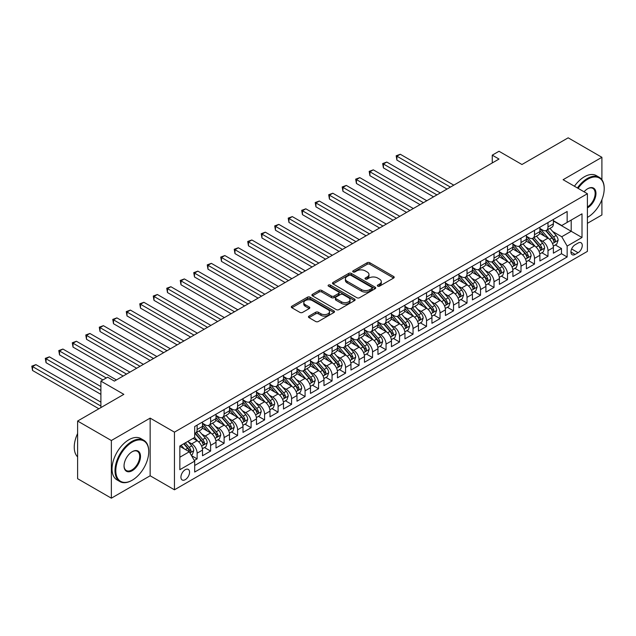 <?xml version="1.0" encoding="UTF-8"?>
<svg xmlns="http://www.w3.org/2000/svg" width="636" height="636" viewBox="0 0 636 636"><rect width="100%" height="100%" fill="white"/><g stroke="black" fill="none" stroke-linecap="round" stroke-linejoin="round"><path stroke-width="0.95" d="M377.72 286.152A1.312 0.755 0 0 0 379.573 286.152L393.652 278.027A1.876 1.081 0 0 0 394.201 277.264A1.876 1.081 0 0 0 393.652 276.501L369.802 262.732A1.876 1.081 0 0 0 367.155 262.732L353.083 270.856A1.312 0.755 0 0 0 352.702 271.397A1.312 0.755 0 0 0 353.083 271.93A1.312 0.755 0 0 0 354.936 271.93L356.756 270.88A5.994 3.458 0 0 1 365.239 270.88L367.226 272.025A5.994 3.458 0 0 1 368.975 274.474A5.994 3.458 0 0 1 367.226 276.922L365.398 277.972A1.312 0.755 0 0 0 365.016 278.504A1.312 0.755 0 0 0 365.398 279.045A1.312 0.755 0 0 0 367.258 279.045L369.079 277.988A5.994 3.458 0 0 1 377.553 277.988L379.541 279.14A5.994 3.458 0 0 1 381.298 281.589A5.994 3.458 0 0 1 379.541 284.03L377.72 285.087A1.312 0.755 0 0 0 377.339 285.62A1.312 0.755 0 0 0 377.72 286.152L377.72 285.087M185.243 479.671A6.106 3.53 120 0 0 189.234 474.289A6.106 3.53 120 0 0 188.296 469.4A6.106 3.53 120 0 0 185.243 469.702A6.106 3.53 120 0 0 181.252 475.084A6.106 3.53 120 0 0 182.19 479.973A6.106 3.53 120 0 0 185.243 479.671M309.001 316.116A1.876 1.081 0 0 0 308.452 316.879A1.876 1.081 0 0 0 309.001 317.642L315.695 321.506A1.876 1.081 0 0 0 318.342 321.506L333.972 312.483A1.876 1.081 0 0 0 334.52 311.72A1.876 1.081 0 0 0 333.972 310.956L310.13 297.187A1.876 1.081 0 0 0 307.482 297.187L291.852 306.21A1.876 1.081 0 0 0 291.304 306.973A1.876 1.081 0 0 0 291.852 307.745L299.93 312.403A1.876 1.081 0 0 0 302.577 312.403L309.271 308.547A1.876 1.081 0 0 0 309.819 307.776A1.876 1.081 0 0 0 309.271 307.013L305.264 304.7A5.008 2.894 0 0 1 303.793 302.656A5.008 2.894 0 0 1 306.886 299.985A5.008 2.894 0 0 1 312.348 300.613L328.049 309.668A5.008 2.894 0 0 1 329.512 311.72A5.008 2.894 0 0 1 326.419 314.391A5.008 2.894 0 0 1 320.957 313.763L318.342 312.252A1.876 1.081 0 0 0 315.695 312.252L309.001 316.116L309.001 317.642L315.695 313.81L315.695 312.252M601.902 179.75L601.902 157.299L568.171 137.821L521.949 164.509L499.006 151.265L492.256 155.16L499.006 159.056L114.393 381.107L107.643 377.212L100.893 381.107L100.893 407.604M111.356 440.517L111.356 498.179L150.152 475.776L150.152 418.122L111.356 440.517L77.616 421.04L123.837 394.352L100.893 381.107M150.152 418.122L174.447 432.146L587.402 193.726L587.402 251.387L174.447 489.8L174.447 432.146M601.902 157.299L563.106 179.702L587.402 193.726M356.891 297.72A1.876 1.081 0 0 0 359.539 297.72L375.168 288.696A1.876 1.081 0 0 0 375.717 287.933A1.876 1.081 0 0 0 375.168 287.17L351.326 273.401A1.876 1.081 0 0 0 348.679 273.401L333.049 282.424A1.876 1.081 0 0 0 332.501 283.195A1.876 1.081 0 0 0 333.049 283.958L356.891 297.72M329.003 286.439A1.312 0.755 0 0 1 330.33 286.621L330.33 285.063L354.57 299.063A1.876 1.081 0 0 1 355.119 299.826A1.876 1.081 0 0 1 354.57 300.59L338.94 309.613A1.876 1.081 0 0 1 336.293 309.613L312.451 295.851L312.451 294.317A1.876 1.081 0 0 0 311.902 295.088A1.876 1.081 0 0 0 312.451 295.851M312.451 294.317L319.137 290.461A1.876 1.081 0 0 1 321.784 290.461L331.459 296.042A1.876 1.081 0 0 0 334.107 296.042L338.543 293.474A1.876 1.081 0 0 0 339.091 292.711A1.876 1.081 0 0 0 338.543 291.948L328.478 286.136A1.312 0.755 0 0 1 328.096 285.604A1.312 0.755 0 0 1 328.899 284.904A1.312 0.755 0 0 1 330.33 285.063M111.356 498.179L77.616 478.701L77.616 421.04M587.402 223.331L601.902 214.96L601.902 199.704M194.314 460.488L197.12 458.866L191.516 455.638M188.328 441.877L191.722 443.833A7.632 4.404 60 0 1 197.12 453.182L202.518 450.065L202.518 455.75L210.611 451.075L204.474 447.529M201.827 434.086L205.213 436.042A7.632 4.404 60 0 1 210.611 445.391L216.009 442.274L216.009 447.959L224.111 443.284L217.965 439.738M215.318 426.295L218.712 428.251A7.632 4.404 60 0 1 224.111 437.6L229.509 434.483L229.509 440.168L237.602 435.493L231.464 431.947M228.817 418.504L232.204 420.46A7.632 4.404 60 0 1 237.602 429.809L243 426.692L243 432.377L251.101 427.702L244.955 424.156M242.308 410.713L245.703 412.669A7.632 4.404 60 0 1 251.101 422.018L256.499 418.901L256.499 424.586L264.592 419.911L258.455 416.365M255.807 402.922L259.194 404.878A7.632 4.404 60 0 1 264.592 414.227L269.99 411.11L269.99 416.795L278.091 412.12L271.946 408.574M269.298 395.123L272.693 397.087A7.632 4.404 60 0 1 278.091 406.436L283.489 403.319L283.489 409.004L291.582 404.329L285.445 400.783M282.797 387.332L286.184 389.288A7.632 4.404 60 0 1 291.582 398.645L296.98 395.528L296.98 401.213L305.081 396.538L298.936 392.992M296.289 379.541L299.683 381.497A7.632 4.404 60 0 1 305.081 390.846L310.479 387.729L310.479 393.422L318.572 388.747L312.435 385.201M309.788 371.75L313.174 373.706A7.632 4.404 60 0 1 318.572 383.055L323.97 379.938L323.97 385.631L332.072 380.956L325.926 377.41M323.279 363.959L326.673 365.915A7.632 4.404 60 0 1 332.072 375.264L337.47 372.147L337.47 377.84L345.563 373.165L339.425 369.619M336.778 356.168L340.165 358.124A7.632 4.404 60 0 1 345.563 367.473L350.961 364.356L350.961 370.049L359.062 365.374L352.916 361.828M350.269 348.377L353.664 350.333A7.632 4.404 60 0 1 359.062 359.682L364.46 356.565L364.46 362.258L372.553 357.583L366.416 354.037M363.768 340.586L367.155 342.542A7.632 4.404 60 0 1 372.553 351.891L377.951 348.774L377.951 354.467L386.052 349.792L379.907 346.246M377.259 332.795L380.654 334.751A7.632 4.404 60 0 1 386.052 344.1L391.45 340.983L391.45 346.676L399.543 342.001L393.406 338.455M390.758 325.004L394.145 326.96A7.632 4.404 60 0 1 399.543 336.309L404.941 333.192L404.941 338.885L413.042 334.21L406.897 330.664M404.257 317.213L407.644 319.169A7.632 4.404 60 0 1 413.042 328.518L418.44 325.401L418.44 331.094L426.533 326.411L420.396 322.873M417.749 309.422L421.135 311.378A7.632 4.404 60 0 1 426.533 320.727L431.931 317.61L431.931 323.295L440.033 318.62L433.887 315.082M431.248 301.631L434.634 303.587A7.632 4.404 60 0 1 440.033 312.936L445.431 309.819L445.431 315.504L453.524 310.829L447.386 307.283M444.739 293.84L448.126 295.796A7.632 4.404 60 0 1 453.524 305.145L458.922 302.028L458.922 307.713L467.023 303.038L460.877 299.492M458.238 286.049L461.625 288.005A7.632 4.404 60 0 1 467.023 297.354L472.421 294.237L472.421 299.922L480.514 295.247L474.377 291.701M471.729 278.258L475.116 280.214A7.632 4.404 60 0 1 480.514 289.563L485.912 286.446L485.912 292.131L494.013 287.456L487.868 283.91M485.228 270.467L488.615 272.423A7.632 4.404 60 0 1 494.013 281.772L499.411 278.655L499.411 284.34L507.504 279.665L501.367 276.119M498.719 262.676L502.106 264.632A7.632 4.404 60 0 1 507.504 273.981L512.902 270.864L512.902 276.549L521.003 271.874L514.858 268.328M512.218 254.885L515.605 256.841A7.632 4.404 60 0 1 521.003 266.19L526.401 263.073L526.401 268.758L534.494 264.083L528.357 260.537M525.71 247.094L529.096 249.05A7.632 4.404 60 0 1 534.494 258.399L539.892 255.282L539.892 260.967L547.994 256.292L547.994 250.608A7.632 4.404 -120 0 0 542.595 241.259L539.209 239.295M541.848 252.746L547.994 256.292M202.518 450.065A7.632 4.404 -120 0 0 197.12 440.716L193.066 438.379M216.009 442.274A7.632 4.404 -120 0 0 210.611 432.925L202.264 428.108M229.509 434.483A7.632 4.404 -120 0 0 224.111 425.134L215.763 420.317M243 426.692A7.632 4.404 -120 0 0 237.602 417.343L229.254 412.526M256.499 418.901A7.632 4.404 -120 0 0 251.101 409.552L242.753 404.735M269.99 411.11A7.632 4.404 -120 0 0 264.592 401.761L256.244 396.936M283.489 403.319A7.632 4.404 -120 0 0 278.091 393.962L269.744 389.145M296.98 395.528A7.632 4.404 -120 0 0 291.582 386.171L283.235 381.354M310.479 387.729A7.632 4.404 -120 0 0 305.081 378.38L296.734 373.563M323.97 379.938A7.632 4.404 -120 0 0 318.572 370.589L310.225 365.772M337.47 372.147A7.632 4.404 -120 0 0 332.072 362.798L323.724 357.981M350.961 364.356A7.632 4.404 -120 0 0 345.563 355.007L337.215 350.19M364.46 356.565A7.632 4.404 -120 0 0 359.062 347.216L350.714 342.399M377.951 348.774A7.632 4.404 -120 0 0 372.553 339.425L364.205 334.608M391.45 340.983A7.632 4.404 -120 0 0 386.052 331.634L377.705 326.817M404.941 333.192A7.632 4.404 -120 0 0 399.543 323.843L391.196 319.026M418.44 325.401A7.632 4.404 -120 0 0 413.042 316.052L404.695 311.235M431.931 317.61A7.632 4.404 -120 0 0 426.533 308.261L418.186 303.444M445.431 309.819A7.632 4.404 -120 0 0 440.033 300.47L431.685 295.653M458.922 302.028A7.632 4.404 -120 0 0 453.524 292.679L445.176 287.862M472.421 294.237A7.632 4.404 -120 0 0 467.023 284.888L458.675 280.071M485.912 286.446A7.632 4.404 -120 0 0 480.514 277.097L472.174 272.28M499.411 278.655A7.632 4.404 -120 0 0 494.013 269.306L485.666 264.489M512.902 270.864A7.632 4.404 -120 0 0 507.504 261.515L499.165 256.698M526.401 263.073A7.632 4.404 -120 0 0 521.003 253.724L512.656 248.907M539.892 255.282A7.632 4.404 -120 0 0 534.494 245.933L526.155 241.108M578.084 243.047L575.119 244.765A5.915 3.418 120 0 0 571.255 249.972A5.915 3.418 120 0 0 572.162 254.718A5.915 3.418 120 0 0 575.119 254.424L578.084 252.707A5.915 3.418 120 0 0 581.948 247.491A5.915 3.418 120 0 0 581.042 242.753A5.915 3.418 120 0 0 578.084 243.047M179.845 457.236L189.29 451.775L194.688 461.132L194.688 472.039L567.153 256.992L567.153 246.084L561.755 236.735L552.7 231.504M194.688 461.132L179.845 469.702L179.845 446.011L194.688 437.441L194.688 426.533L567.153 211.494L567.153 222.401L582.004 213.831L582.004 237.514L567.153 246.084M202.518 423.258L205.213 424.816A7.632 4.404 60 0 0 209.029 425.198L214.427 422.081A7.632 4.404 -120 0 0 216.009 418.583L216.009 414.227M216.009 415.467L218.712 417.025A7.632 4.404 60 0 0 222.528 417.407L227.927 414.29A7.632 4.404 -120 0 0 229.509 410.792L229.509 406.436M229.509 407.676L232.204 409.234A7.632 4.404 60 0 0 236.02 409.616L241.418 406.499A7.632 4.404 -120 0 0 243 403.001L243 398.637M243 399.885L245.703 401.443A7.632 4.404 60 0 0 249.519 401.825L254.917 398.708A7.632 4.404 -120 0 0 256.499 395.21L256.499 390.846M256.499 392.094L259.194 393.652A7.632 4.404 60 0 0 263.01 394.034L268.408 390.917A7.632 4.404 -120 0 0 269.99 387.419L269.99 383.055M269.99 384.303L272.693 385.861A7.632 4.404 60 0 0 276.509 386.243L281.907 383.126A7.632 4.404 -120 0 0 283.489 379.628L283.489 375.264M283.489 376.512L286.184 378.07A7.632 4.404 60 0 0 290 378.452L295.398 375.335A7.632 4.404 -120 0 0 296.98 371.837L296.98 367.473M296.98 368.721L299.683 370.279A7.632 4.404 60 0 0 303.499 370.661L308.897 367.544A7.632 4.404 -120 0 0 310.479 364.046L310.479 359.682M310.479 360.93L313.174 362.488A7.632 4.404 60 0 0 316.99 362.87L322.388 359.753A7.632 4.404 -120 0 0 323.97 356.255L323.97 351.891M323.97 353.139L326.673 354.697A7.632 4.404 60 0 0 330.489 355.079L335.887 351.962A7.632 4.404 -120 0 0 337.47 348.464L337.47 344.1M337.47 345.348L340.165 346.906A7.632 4.404 60 0 0 343.981 347.288L349.379 344.171A7.632 4.404 -120 0 0 350.961 340.673L350.961 336.309M350.961 337.557L353.664 339.115A7.632 4.404 60 0 0 357.48 339.489L362.878 336.372A7.632 4.404 -120 0 0 364.46 332.882L364.46 328.518M364.46 329.766L367.155 331.324A7.632 4.404 60 0 0 370.971 331.698L376.369 328.581A7.632 4.404 -120 0 0 377.951 325.091L377.951 320.727M377.951 321.975L380.654 323.533A7.632 4.404 60 0 0 384.47 323.907L389.868 320.79A7.632 4.404 -120 0 0 391.45 317.3L391.45 312.936M391.45 314.184L394.145 315.742A7.632 4.404 60 0 0 397.961 316.116L403.359 312.999A7.632 4.404 -120 0 0 404.941 309.509L404.941 305.145M404.941 306.393L407.644 307.951A7.632 4.404 60 0 0 411.46 308.325L416.858 305.208A7.632 4.404 -120 0 0 418.44 301.718L418.44 297.354M418.44 298.602L421.135 300.16A7.632 4.404 60 0 0 424.951 300.534L430.349 297.417A7.632 4.404 -120 0 0 431.931 293.927L431.931 289.563M431.931 290.811L434.634 292.369A7.632 4.404 60 0 0 438.45 292.743L443.849 289.626A7.632 4.404 -120 0 0 445.431 286.136L445.431 281.772M445.431 283.02L448.126 284.578A7.632 4.404 60 0 0 451.942 284.952L457.34 281.835A7.632 4.404 -120 0 0 458.922 278.345L458.922 273.981M458.922 275.229L461.625 276.787A7.632 4.404 60 0 0 465.441 277.161L470.839 274.044A7.632 4.404 -120 0 0 472.421 270.546L472.421 266.19M472.421 267.43L475.116 268.988A7.632 4.404 60 0 0 478.932 269.37L484.33 266.253A7.632 4.404 -120 0 0 485.912 262.755L485.912 258.399M485.912 259.639L488.615 261.197A7.632 4.404 60 0 0 492.431 261.579L497.829 258.462A7.632 4.404 -120 0 0 499.411 254.964L499.411 250.608M499.411 251.848L502.106 253.406A7.632 4.404 60 0 0 505.922 253.788L511.32 250.671A7.632 4.404 -120 0 0 512.902 247.173L512.902 242.809M512.902 244.057L515.605 245.615A7.632 4.404 60 0 0 519.421 245.997L524.819 242.88A7.632 4.404 -120 0 0 526.401 239.382L526.401 235.018M526.401 236.266L529.096 237.824A7.632 4.404 60 0 0 532.912 238.206L538.31 235.089A7.632 4.404 -120 0 0 539.892 231.591L539.892 227.227M194.688 465.488L561.485 253.724L561.485 248.501L553.392 253.176L553.392 247.491A7.632 4.404 -120 0 0 547.994 238.134L539.646 233.317M539.892 228.475L542.595 230.033A7.632 4.404 -120 0 0 546.411 230.415A7.632 4.404 -120 0 0 547.994 226.917L547.994 222.552M546.411 230.415L551.81 227.298A7.632 4.404 -120 0 0 553.392 223.8L553.392 219.436M197.12 425.134L197.12 429.491A7.632 4.404 60 0 1 195.538 432.989A7.632 4.404 60 0 1 194.688 433.299M195.538 432.989L200.936 429.872A7.632 4.404 -120 0 0 202.518 426.374L202.518 422.018M210.611 417.343L210.611 421.7A7.632 4.404 60 0 1 209.029 425.198M224.111 409.552L224.111 413.909A7.632 4.404 60 0 1 222.528 417.407M237.602 401.753L237.602 406.118A7.632 4.404 60 0 1 236.02 409.616M251.101 393.962L251.101 398.327A7.632 4.404 60 0 1 249.519 401.825M264.592 386.171L264.592 390.536A7.632 4.404 60 0 1 263.01 394.034M278.091 378.38L278.091 382.745A7.632 4.404 60 0 1 276.509 386.243M291.582 370.589L291.582 374.954A7.632 4.404 60 0 1 290 378.452M305.081 362.798L305.081 367.163A7.632 4.404 60 0 1 303.499 370.661M318.572 355.007L318.572 359.372A7.632 4.404 60 0 1 316.99 362.87M332.072 347.216L332.072 351.581A7.632 4.404 60 0 1 330.489 355.079M345.563 339.425L345.563 343.79A7.632 4.404 60 0 1 343.981 347.288M359.062 331.634L359.062 335.999A7.632 4.404 60 0 1 357.48 339.489M372.553 323.843L372.553 328.208A7.632 4.404 60 0 1 370.971 331.698M386.052 316.052L386.052 320.417A7.632 4.404 60 0 1 384.47 323.907M399.543 308.261L399.543 312.626A7.632 4.404 60 0 1 397.961 316.116M413.042 300.47L413.042 304.835A7.632 4.404 60 0 1 411.46 308.325M426.533 292.679L426.533 297.044A7.632 4.404 60 0 1 424.951 300.534M440.033 284.888L440.033 289.253A7.632 4.404 60 0 1 438.45 292.743M453.524 277.097L453.524 281.462A7.632 4.404 60 0 1 451.942 284.952M467.023 269.306L467.023 273.663A7.632 4.404 60 0 1 465.441 277.161M480.514 261.515L480.514 265.872A7.632 4.404 60 0 1 478.932 269.37M494.013 253.724L494.013 258.081A7.632 4.404 60 0 1 492.431 261.579M507.504 245.925L507.504 250.29A7.632 4.404 60 0 1 505.922 253.788M521.003 238.134L521.003 242.499A7.632 4.404 60 0 1 519.421 245.997M534.494 230.343L534.494 234.708A7.632 4.404 60 0 1 532.912 238.206M534.494 258.399L534.494 264.083M521.003 266.19L521.003 271.874M507.504 273.981L507.504 279.665M494.013 281.772L494.013 287.456M480.514 289.563L480.514 295.247M467.023 297.354L467.023 303.038M453.524 305.145L453.524 310.829M440.033 312.936L440.033 318.62M426.533 320.727L426.533 326.411M413.042 328.518L413.042 334.21M399.543 336.309L399.543 342.001M386.052 344.1L386.052 349.792M372.553 351.891L372.553 357.583M359.062 359.682L359.062 365.374M345.563 367.473L345.563 373.165M332.072 375.264L332.072 380.956M318.572 383.055L318.572 388.747M305.081 390.846L305.081 396.538M291.582 398.645L291.582 404.329M278.091 406.436L278.091 412.12M264.592 414.227L264.592 419.911M251.101 422.018L251.101 427.702M237.602 429.809L237.602 435.493M224.111 437.6L224.111 443.284M210.611 445.391L210.611 451.075M197.12 453.182L197.12 458.866M189.29 451.775L179.845 446.321M561.755 236.735L571.207 231.281L571.207 220.064L582.004 213.831M553.392 220.994L582.004 237.514M553.392 220.684L561.755 225.518L567.153 222.401M150.152 475.776L174.447 489.8M492.256 155.16L492.256 162.951M555.347 244.955L561.485 248.501M561.485 253.724L567.153 256.992M378.245 286.343L379.541 285.588A5.994 3.458 0 0 0 381.298 283.147L381.298 281.589M368.975 274.474L368.975 276.032A5.994 3.458 0 0 1 367.226 278.481L365.923 279.228M393.628 278.043L369.802 264.29A1.876 1.081 0 0 0 367.155 264.29L353.608 272.113M375.168 287.17L375.168 288.696L351.326 274.959A1.876 1.081 0 0 0 348.679 274.959L333.073 283.974L333.049 282.424M371.861 288.466A1.312 0.755 0 0 0 372.243 287.933A1.312 0.755 0 0 0 371.861 287.4L350.929 275.316A1.312 0.755 0 0 0 349.077 275.316L347.153 276.421A5.994 3.458 0 0 0 345.396 278.87A5.994 3.458 0 0 0 347.153 281.319L361.463 289.579A5.994 3.458 0 0 0 369.937 289.579L371.861 288.466L371.861 290.024A1.312 0.755 0 0 0 372.243 289.491L372.243 287.933M345.396 278.87L345.396 280.428A5.994 3.458 0 0 0 347.153 282.877L347.153 281.319M371.861 290.024L369.937 291.137A5.994 3.458 0 0 1 361.463 291.137L347.153 282.877M312.475 295.867L319.137 292.019L319.137 290.461M339.091 292.711L339.091 294.269A1.876 1.081 0 0 1 338.543 295.04L334.107 297.6A1.876 1.081 0 0 1 331.459 297.6L321.784 292.019A1.876 1.081 0 0 0 319.137 292.019M330.33 286.621L354.546 300.605M341.492 301.83A5.008 2.894 0 0 0 346.954 302.458A5.008 2.894 0 0 0 350.046 299.787A5.008 2.894 0 0 0 348.576 297.743L343.05 294.548A1.876 1.081 0 0 0 340.395 294.548L335.959 297.107A1.876 1.081 0 0 0 335.411 297.879A1.876 1.081 0 0 0 335.959 298.642L341.492 301.83L341.492 303.388A5.008 2.894 0 0 0 346.954 304.016A5.008 2.894 0 0 0 350.046 301.345L350.046 299.787M335.411 297.879L335.411 299.437A1.876 1.081 0 0 0 335.959 300.2L335.959 298.642M341.492 303.388L335.959 300.2M329.512 311.72L329.512 313.278A5.008 2.894 0 0 1 326.419 315.949A5.008 2.894 0 0 1 320.957 315.321L318.342 313.81A1.876 1.081 0 0 0 315.695 313.81M303.793 302.656L303.793 304.215A5.008 2.894 0 0 0 305.264 306.258L305.264 304.7M309.271 307.013L309.271 308.547L305.264 306.258M333.948 312.499L310.13 298.745A1.876 1.081 0 0 0 307.482 298.745L291.876 307.752M553.28 246.148L556.762 244.137L558.114 240.241A5.056 2.918 -120 0 0 556.142 235.495L549.981 228.356M548.741 238.635L541.427 230.168A14.596 8.427 -120 0 0 539.892 228.562M544.734 236.258L540.64 231.52A12.116 6.996 -120 0 0 539.892 230.709M453.794 185.156L400.29 154.262L396.912 156.21L396.912 160.105L447.044 189.051M545.72 230.685L551.961 237.912A5.056 2.918 60 0 1 553.765 241.394C554.52 242.411 555.061 242.101 555.379 240.456A5.056 2.918 -120 0 0 553.582 236.974L547.413 229.835M546.093 230.566L552.795 238.325A2.576 1.487 60 0 1 553.439 239.335L555.379 240.456M553.765 241.394L554.131 241.99M396.912 160.105L396.172 155.78L450.423 187.103M396.172 155.78L400.29 154.262M587.402 217.409A23.286 13.443 120 0 0 587.736 217.218L587.736 217.218A23.286 13.443 120 0 0 604.2 188.701A23.286 13.443 120 0 0 587.736 179.193A23.286 13.443 120 0 0 578.1 188.359M577.401 187.954A23.858 13.777 -60 0 1 587.33 178.493A23.858 13.777 -60 0 1 599.263 177.317A23.858 13.777 -60 0 1 604.2 188.232A23.858 13.777 -60 0 1 604.2 188.471M584.071 191.81A11.639 6.718 -60 0 1 587.736 188.701A11.639 6.718 -60 0 1 595.972 193.455A11.639 6.718 -60 0 1 587.736 207.71A11.639 6.718 -60 0 1 587.402 207.9M574.435 186.245A23.858 13.777 -60 0 1 584.365 176.784A23.858 13.777 -60 0 1 596.29 175.6L599.263 177.317M587.402 206.97A11.066 6.392 120 0 0 594.573 197.216A11.066 6.392 120 0 0 592.863 188.383A11.066 6.392 120 0 0 587.529 188.82M131.867 480.411L132.272 480.18A23.286 13.443 120 0 0 148.737 451.663A23.286 13.443 120 0 0 132.272 442.155A23.286 13.443 120 0 0 115.808 470.672A23.286 13.443 120 0 0 132.272 480.18L131.867 480.411A23.858 13.777 -60 0 1 119.942 481.595A23.858 13.777 -60 0 1 116.285 462.475A23.858 13.777 -60 0 1 131.867 441.456A23.858 13.777 -60 0 1 143.792 440.271A23.858 13.777 -60 0 1 148.737 451.194A23.858 13.777 -60 0 1 148.737 451.433M132.272 470.672A11.639 6.718 -60 0 1 124.036 465.918A11.639 6.718 -60 0 1 132.272 451.663L132.272 451.663A11.639 6.718 -60 0 1 140.5 456.417A11.639 6.718 -60 0 1 132.272 470.672M124.044 465.679A11.066 6.392 120 0 0 126.333 470.521A11.066 6.392 120 0 0 131.867 469.972A11.066 6.392 120 0 0 139.101 460.218A11.066 6.392 120 0 0 137.4 451.345A11.066 6.392 120 0 0 132.065 451.783M119.942 481.595L116.968 479.878A23.858 13.777 -60 0 1 113.311 460.766A23.858 13.777 -60 0 1 128.901 439.738A23.858 13.777 -60 0 1 140.826 438.562L143.792 440.271M77.616 456.879A23.858 13.777 -60 0 1 77.616 433.506M539.781 253.939L543.271 251.928L544.615 248.032A5.056 2.918 -120 0 0 542.651 243.286L536.482 236.147M535.25 246.426L527.936 237.959A14.596 8.427 -120 0 0 526.401 236.354M531.235 244.049L527.149 239.311A12.116 6.996 -120 0 0 526.401 238.5M440.303 192.947L386.791 162.053L383.421 164.001L383.421 167.896L433.553 196.842M532.229 238.476L538.461 245.703A5.056 2.918 60 0 1 540.266 249.185C541.029 250.202 541.57 249.892 541.888 248.247A5.056 2.918 -120 0 0 540.083 244.765L533.922 237.625M532.594 238.365L539.296 246.116A2.576 1.487 60 0 1 539.948 247.126L541.888 248.247M540.266 249.185L540.64 249.781M383.421 167.896L382.673 163.571L436.924 194.894M382.673 163.571L386.791 162.053M526.29 261.738L529.772 259.719L531.124 255.823A5.056 2.918 -120 0 0 529.152 251.077L522.991 243.938M521.751 254.217L514.437 245.75A14.596 8.427 -120 0 0 512.902 244.145M517.744 251.84L513.649 247.102A12.116 6.996 -120 0 0 512.902 246.291M426.804 200.738L373.3 169.844L369.921 171.792L369.921 175.687L420.054 204.633M518.73 246.267L524.97 253.494A5.056 2.918 60 0 1 526.775 256.976C527.53 257.993 528.071 257.683 528.389 256.038A5.056 2.918 -120 0 0 526.592 252.556L520.423 245.417M519.103 246.156L525.805 253.915A2.576 1.487 60 0 1 526.449 254.917L528.389 256.038M526.775 256.976L527.141 257.572M369.921 175.687L369.182 171.362L423.433 202.685M369.182 171.362L373.3 169.844M512.791 269.529L516.281 267.51L517.625 263.614A5.056 2.918 -120 0 0 515.661 258.868L509.492 251.729M508.259 262.008L500.945 253.541A14.596 8.427 -120 0 0 499.411 251.935M504.245 259.631L500.158 254.893A12.116 6.996 -120 0 0 499.411 254.082M413.313 208.529L359.801 177.635L356.43 179.583L356.43 183.478L406.563 212.424M505.238 254.058L511.471 261.285A5.056 2.918 60 0 1 513.276 264.767C514.039 265.784 514.58 265.474 514.898 263.829A5.056 2.918 -120 0 0 513.093 260.347L506.932 253.208M505.604 253.947L512.306 261.706A2.576 1.487 60 0 1 512.958 262.708L514.898 263.829M513.276 264.767L513.649 265.363M356.43 183.478L355.683 179.161L409.934 210.476M355.683 179.161L359.801 177.635M499.3 277.32L502.782 275.301L504.133 271.405A5.056 2.918 -120 0 0 502.162 266.659L496 259.52M494.76 269.799L487.446 261.332A14.596 8.427 -120 0 0 485.912 259.726M490.753 267.422L486.659 262.684A12.116 6.996 -120 0 0 485.912 261.873M399.813 216.32L346.31 185.426L342.931 187.374L342.931 191.277L393.064 220.215M491.739 261.849L497.98 269.076A5.056 2.918 60 0 1 499.785 272.558C500.54 273.575 501.081 273.265 501.399 271.62A5.056 2.918 -120 0 0 499.602 268.138L493.433 260.999M492.113 261.738L498.807 269.497A2.576 1.487 60 0 1 499.459 270.499L501.399 271.62M499.785 272.558L500.15 273.154M342.931 191.277L342.192 186.952L396.443 218.267M342.192 186.952L346.31 185.426M485.801 285.111L489.291 283.092L490.634 279.196A5.056 2.918 -120 0 0 488.671 274.45L482.501 267.311M481.269 277.59L473.955 269.123A14.596 8.427 -120 0 0 472.421 267.518M477.254 275.213L473.168 270.475A12.116 6.996 -120 0 0 472.421 269.664M386.322 224.111L332.811 193.225L329.44 195.173L329.44 199.068L379.573 228.006M478.248 269.648L484.481 276.867A5.056 2.918 60 0 1 486.286 280.349C487.049 281.366 487.589 281.056 487.907 279.411A5.056 2.918 -120 0 0 486.103 275.929L479.942 268.79M478.614 269.529L485.316 277.288A2.576 1.487 60 0 1 485.968 278.29L487.907 279.411M486.286 280.349L486.651 280.945M329.44 199.068L328.693 194.743L382.944 226.058M328.693 194.743L332.811 193.225M472.31 292.902L475.792 290.883L477.143 286.987A5.056 2.918 -120 0 0 475.172 282.241L469.01 275.102M467.77 285.381L460.456 276.914A14.596 8.427 -120 0 0 458.922 275.309M463.763 283.004L459.669 278.266A12.116 6.996 -120 0 0 458.922 277.455M372.823 231.901L319.32 201.016L315.941 202.964L315.941 206.859L366.074 235.797M464.749 277.439L470.99 284.658A5.056 2.918 60 0 1 472.794 288.14C473.55 289.157 474.09 288.847 474.408 287.21A5.056 2.918 -120 0 0 472.612 283.72L466.442 276.58M465.123 277.32L471.817 285.079A2.576 1.487 60 0 1 472.469 286.081L474.408 287.21M472.794 288.14L473.16 288.744M315.941 206.859L315.202 202.534L369.452 233.849M315.202 202.534L319.32 201.016M458.81 300.693L462.3 298.682L463.644 294.778A5.056 2.918 -120 0 0 461.68 290.032L455.511 282.893M454.279 293.172L446.965 284.705A14.596 8.427 -120 0 0 445.431 283.1M450.264 290.795L446.178 286.057A12.116 6.996 -120 0 0 445.431 285.246M359.332 239.693L305.821 208.807L302.45 210.755L302.45 214.65L352.583 243.596M451.258 285.23L457.491 292.449A5.056 2.918 60 0 1 459.295 295.931C460.059 296.948 460.599 296.638 460.917 295.001A5.056 2.918 -120 0 0 459.113 291.511L452.943 284.372M451.624 285.111L458.325 292.87A2.576 1.487 60 0 1 458.977 293.88L460.917 295.001M459.295 295.931L459.661 296.535M302.45 214.65L301.703 210.325L355.953 241.64M301.703 210.325L305.821 208.807M445.311 308.484L448.801 306.473L450.153 302.569A5.056 2.918 -120 0 0 448.181 297.823L442.012 290.684M440.78 300.963L433.466 292.496A14.596 8.427 -120 0 0 431.931 290.89M436.773 298.586L432.679 293.848A12.116 6.996 -120 0 0 431.931 293.037M345.833 247.491L292.322 216.598L288.951 218.546L288.951 222.441L339.083 251.387M437.759 293.021L444 300.24A5.056 2.918 60 0 1 445.804 303.722C446.559 304.739 447.1 304.429 447.418 302.792A5.056 2.918 -120 0 0 445.621 299.302L439.452 292.163M438.132 292.902L444.826 300.661A2.576 1.487 60 0 1 445.478 301.671L447.418 302.792M445.804 303.722L446.17 304.326M288.951 222.441L288.211 218.116L342.462 249.439M288.211 218.116L292.322 216.598M431.82 316.275L435.31 314.264L436.654 310.368A5.056 2.918 -120 0 0 434.69 305.614L428.521 298.475M427.289 308.754L419.975 300.287A14.596 8.427 -120 0 0 418.44 298.682M423.274 306.377L419.188 301.647A12.116 6.996 -120 0 0 418.44 300.828M332.342 255.282L278.83 224.389L275.46 226.337L275.46 230.232L325.592 259.178M424.268 300.812L430.5 308.031A5.056 2.918 60 0 1 432.305 311.513C433.068 312.53 433.609 312.22 433.927 310.583A5.056 2.918 -120 0 0 432.122 307.093L425.953 299.954M424.633 300.693L431.335 308.452A2.576 1.487 60 0 1 431.987 309.462L433.927 310.583M432.305 311.513L432.671 312.117M275.46 230.232L274.712 225.907L328.963 257.23M274.712 225.907L278.83 224.389M418.321 324.066L421.811 322.055L423.163 318.159A5.056 2.918 -120 0 0 421.191 313.405L415.022 306.266M413.79 316.545L406.476 308.078A14.596 8.427 -120 0 0 404.941 306.473M409.783 314.168L405.689 309.438A12.116 6.996 -120 0 0 404.941 308.619M318.843 263.073L265.331 232.18L261.96 234.127L261.96 238.023L312.093 266.969M410.769 308.603L417.009 315.822A5.056 2.918 60 0 1 418.814 319.304C419.569 320.321 420.11 320.011 420.428 318.374A5.056 2.918 -120 0 0 418.631 314.884L412.462 307.745M411.134 308.484L417.836 316.243A2.576 1.487 60 0 1 418.488 317.253L420.428 318.374M418.814 319.304L419.18 319.908M261.96 238.023L261.221 233.698L315.472 265.021M261.221 233.698L265.331 232.18M404.83 331.857L408.32 329.846L409.663 325.95A5.056 2.918 -120 0 0 407.7 321.196L401.531 314.057M400.298 324.336L392.984 315.869A14.596 8.427 -120 0 0 391.45 314.264M396.284 321.959L392.197 317.229A12.116 6.996 -120 0 0 391.45 316.41M305.352 270.864L251.84 239.971L248.469 241.919L248.469 245.814L298.602 274.76M397.277 316.394L403.51 323.613A5.056 2.918 60 0 1 405.315 327.095C406.078 328.112 406.619 327.802 406.937 326.165A5.056 2.918 -120 0 0 405.132 322.683L398.963 315.543M397.643 316.275L404.345 324.034A2.576 1.487 60 0 1 404.997 325.044L406.937 326.165M405.315 327.095L405.681 327.699M248.469 245.814L247.722 241.489L301.973 272.812M247.722 241.489L251.84 239.971M391.331 339.648L394.821 337.637L396.172 333.741A5.056 2.918 -120 0 0 394.201 328.987L388.032 321.848M386.799 332.127L379.485 323.66A14.596 8.427 -120 0 0 377.951 322.055M382.793 329.75L378.698 325.02A12.116 6.996 -120 0 0 377.951 324.201M291.852 278.655L238.341 247.762L234.97 249.71L234.97 253.605L285.103 282.551M383.778 324.185L390.019 331.404A5.056 2.918 60 0 1 391.824 334.886C392.579 335.903 393.12 335.593 393.438 333.956A5.056 2.918 -120 0 0 391.641 330.474L385.472 323.334M384.144 324.066L390.846 331.825A2.576 1.487 60 0 1 391.498 332.835L393.438 333.956M391.824 334.886L392.189 335.49M234.97 253.605L234.231 249.28L288.482 280.603M234.231 249.28L238.341 247.762M377.84 347.439L381.33 345.428L382.673 341.532A5.056 2.918 -120 0 0 380.71 336.778L374.54 329.639M373.308 339.918L365.994 331.451A14.596 8.427 -120 0 0 364.46 329.846M369.293 337.541L365.207 332.811A12.116 6.996 -120 0 0 364.46 331.992M278.353 286.446L224.85 255.553L221.479 257.5L221.479 261.396L271.612 290.342M370.287 331.976L376.52 339.195A5.056 2.918 60 0 1 378.325 342.677C379.088 343.694 379.628 343.384 379.946 341.747A5.056 2.918 -120 0 0 378.142 338.265L371.973 331.125M370.653 331.857L377.355 339.616A2.576 1.487 60 0 1 378.007 340.626L379.946 341.747M378.325 342.677L378.69 343.281M221.479 261.396L220.732 257.071L274.983 288.394M220.732 257.071L224.85 255.553M364.341 355.23L367.831 353.219L369.182 349.323A5.056 2.918 -120 0 0 367.211 344.569L361.041 337.43M359.809 347.709L352.495 339.242A14.596 8.427 -120 0 0 350.961 337.637M355.802 345.332L351.708 340.602A12.116 6.996 -120 0 0 350.961 339.783M264.862 294.237L211.351 263.344L207.98 265.291L207.98 269.187L258.113 298.133M356.788 339.767L363.029 346.986A5.056 2.918 60 0 1 364.833 350.476C365.589 351.485 366.129 351.175 366.447 349.538A5.056 2.918 -120 0 0 364.643 346.056L358.481 338.916M357.154 339.648L363.856 347.407A2.576 1.487 60 0 1 364.507 348.417L366.447 349.538M364.833 350.476L365.199 351.072M207.98 269.187L207.241 264.862L261.491 296.185M207.241 264.862L211.351 263.344M350.849 363.021L354.339 361.01L355.683 357.114A5.056 2.918 -120 0 0 353.711 352.368L347.55 345.229M346.318 355.5L339.004 347.033A14.596 8.427 -120 0 0 337.47 345.428M342.303 353.123L338.217 348.393A12.116 6.996 -120 0 0 337.47 347.574M251.363 302.028L197.86 271.135L194.489 273.083L194.489 276.978L244.621 305.924M343.297 347.558L349.53 354.777A5.056 2.918 60 0 1 351.334 358.267C352.098 359.276 352.638 358.966 352.956 357.329A5.056 2.918 -120 0 0 351.151 353.847L344.982 346.707M343.663 347.439L350.364 355.198A2.576 1.487 60 0 1 351.016 356.208L352.956 357.329M351.334 358.267L351.7 358.863M194.489 276.978L193.742 272.653L247.992 303.976M193.742 272.653L197.86 271.135M337.35 370.812L340.84 368.8L342.192 364.905A5.056 2.918 -120 0 0 340.22 360.159L334.051 353.02M332.819 363.291L325.505 354.824A14.596 8.427 -120 0 0 323.97 353.226M328.812 360.922L324.718 356.184A12.116 6.996 -120 0 0 323.97 355.365M237.872 309.819L184.361 278.926L180.99 280.874L180.99 284.769L231.122 313.715M329.798 355.349L336.039 362.568A5.056 2.918 60 0 1 337.843 366.058C338.598 367.075 339.139 366.757 339.457 365.12A5.056 2.918 -120 0 0 337.652 361.638L331.491 354.498M330.163 355.23L336.865 362.989A2.576 1.487 60 0 1 337.517 363.999L339.457 365.12M337.843 366.058L338.209 366.654M180.99 284.769L180.25 280.444L234.501 311.767M180.25 280.444L184.361 278.926M323.859 378.603L327.349 376.591L328.693 372.696A5.056 2.918 -120 0 0 326.721 367.95L320.56 360.811M319.32 371.082L312.014 362.615A14.596 8.427 -120 0 0 310.479 361.017M315.313 368.713L311.227 363.975A12.116 6.996 -120 0 0 310.479 363.164M224.373 317.61L170.869 286.717L167.491 288.665L167.491 292.56L217.631 321.506M316.307 363.14L322.539 370.359A5.056 2.918 60 0 1 324.344 373.849C325.107 374.866 325.648 374.548 325.966 372.911A5.056 2.918 -120 0 0 324.161 369.429L317.992 362.289M316.672 363.021L323.374 370.78A2.576 1.487 60 0 1 324.026 371.79L325.966 372.911M324.344 373.849L324.71 374.445M167.491 292.56L166.751 288.235L221.002 319.558M166.751 288.235L170.869 286.717M310.36 386.394L313.85 384.382L315.202 380.487A5.056 2.918 -120 0 0 313.23 375.741L307.061 368.602M305.829 378.873L298.515 370.414A14.596 8.427 -120 0 0 296.98 368.808M301.822 376.504L297.728 371.766A12.116 6.996 -120 0 0 296.98 370.955M210.882 325.401L157.37 294.508L153.999 296.455L153.999 300.351L204.132 329.297M302.808 370.931L309.048 378.15A5.056 2.918 60 0 1 310.853 381.64C311.608 382.657 312.149 382.339 312.467 380.702A5.056 2.918 -120 0 0 310.662 377.22L304.501 370.08M303.173 370.812L309.875 378.571A2.576 1.487 60 0 1 310.527 379.581L312.467 380.702M310.853 381.64L311.219 382.236M153.999 300.351L153.26 296.026L207.511 327.349M153.26 296.026L157.37 294.508M296.869 394.185L300.359 392.174L301.703 388.278A5.056 2.918 -120 0 0 299.731 383.532L293.57 376.393M292.329 386.672L285.023 378.205A14.596 8.427 -120 0 0 283.489 376.599M288.323 384.295L284.236 379.557A12.116 6.996 -120 0 0 283.489 378.746M197.383 333.192L143.879 302.299L140.5 304.247L140.5 308.142L190.641 337.088M289.316 378.722L295.549 385.949A5.056 2.918 60 0 1 297.354 389.431C298.117 390.448 298.658 390.13 298.976 388.493A5.056 2.918 -120 0 0 297.171 385.011L291.002 377.871M289.682 378.603L296.384 386.362A2.576 1.487 60 0 1 297.028 387.372L298.976 388.493M297.354 389.431L297.72 390.027M140.5 308.142L139.761 303.817L194.012 335.14M139.761 303.817L143.879 302.299M283.37 401.976L286.86 399.965L288.211 396.069A5.056 2.918 -120 0 0 286.24 391.323L280.071 384.184M278.838 394.463L271.524 385.996A14.596 8.427 -120 0 0 269.99 384.39M274.824 392.086L270.737 387.348A12.116 6.996 -120 0 0 269.99 386.537M183.891 340.983L130.38 310.09L127.009 312.038L127.009 315.933L177.142 344.879M275.817 386.513L282.058 393.74A5.056 2.918 60 0 1 283.863 397.222C284.618 398.239 285.159 397.929 285.477 396.284A5.056 2.918 -120 0 0 283.672 392.802L277.511 385.662M276.183 386.394L282.885 394.153A2.576 1.487 60 0 1 283.537 395.163L285.477 396.284M283.863 397.222L284.228 397.818M127.009 315.933L126.27 311.608L180.521 342.931M126.27 311.608L130.38 310.09M269.879 409.767L273.361 407.755L274.712 403.86A5.056 2.918 -120 0 0 272.741 399.114L266.579 391.975M265.339 402.254L258.033 393.787A14.596 8.427 -120 0 0 256.499 392.181M261.332 399.877L257.246 395.139A12.116 6.996 -120 0 0 256.499 394.328M170.392 348.774L116.889 317.881L113.51 319.829L113.51 323.724L163.651 352.67M262.326 394.304L268.559 401.531A5.056 2.918 60 0 1 270.364 405.013C271.127 406.03 271.667 405.72 271.985 404.075A5.056 2.918 -120 0 0 270.181 400.593L264.012 393.453M262.692 394.193L269.394 401.944A2.576 1.487 60 0 1 270.038 402.954L271.985 404.075M270.364 405.013L270.729 405.609M113.51 323.724L112.771 319.399L167.022 350.722M112.771 319.399L116.889 317.881M256.38 417.566L259.87 415.547L261.221 411.651A5.056 2.918 -120 0 0 259.25 406.905L253.08 399.766M251.848 410.045L244.534 401.578A14.596 8.427 -120 0 0 243 399.972M247.833 407.668L243.747 402.93A12.116 6.996 -120 0 0 243 402.119M156.901 356.565L103.39 325.672L100.019 327.62L100.019 331.515L150.152 360.461M248.827 402.095L255.068 409.322A5.056 2.918 60 0 1 256.865 412.804C257.628 413.821 258.168 413.511 258.486 411.866A5.056 2.918 -120 0 0 256.682 408.384L250.52 401.244M249.193 401.984L255.895 409.743A2.576 1.487 60 0 1 256.546 410.745L258.486 411.866M256.865 412.804L257.238 413.4M100.019 331.515L99.28 327.19L153.522 358.513M99.28 327.19L103.39 325.672M242.888 425.357L246.37 423.338L247.722 419.442A5.056 2.918 -120 0 0 245.75 414.696L239.589 407.557M238.349 417.836L231.043 409.369A14.596 8.427 -120 0 0 229.509 407.763M234.342 415.459L230.248 410.721A12.116 6.996 -120 0 0 229.509 409.91M143.402 364.356L89.899 333.463L86.52 335.411L86.52 339.306L136.661 368.252M235.336 409.886L241.569 417.113A5.056 2.918 60 0 1 243.373 420.595C244.137 421.612 244.669 421.302 244.995 419.657A5.056 2.918 -120 0 0 243.19 416.175L237.021 409.035M235.702 409.775L242.403 417.534A2.576 1.487 60 0 1 243.047 418.536L244.995 419.657M243.373 420.595L243.739 421.191M86.52 339.306L85.781 334.989L140.031 366.304M85.781 334.989L89.899 333.463M229.389 433.148L232.879 431.128L234.231 427.233A5.056 2.918 -120 0 0 232.259 422.487L226.09 415.348M224.858 425.627L217.544 417.16A14.596 8.427 -120 0 0 216.009 415.554M220.843 423.25L216.757 418.512A12.116 6.996 -120 0 0 216.009 417.701M129.911 372.147L76.4 341.254L73.029 343.202L73.029 347.105L123.161 376.043M221.837 417.677L228.078 424.904A5.056 2.918 60 0 1 229.874 428.386C230.637 429.403 231.178 429.093 231.496 427.448A5.056 2.918 -120 0 0 229.691 423.966L223.53 416.826M222.203 417.566L228.904 425.325A2.576 1.487 60 0 1 229.556 426.327L231.496 427.448M229.874 428.386L230.248 428.982M73.029 347.105L72.289 342.78L126.532 374.095M72.289 342.78L76.4 341.254M215.898 440.939L219.38 438.92L220.732 435.024A5.056 2.918 -120 0 0 218.76 430.278L212.599 423.139M211.359 433.418L204.053 424.951A14.596 8.427 -120 0 0 202.518 423.345M207.352 431.041L203.258 426.303A12.116 6.996 -120 0 0 202.518 425.492M116.412 379.938L62.908 349.053L59.53 351L59.53 354.896L102.921 379.938M208.346 425.476L214.578 432.695A5.056 2.918 60 0 1 216.383 436.177C217.146 437.194 217.679 436.884 218.005 435.239A5.056 2.918 -120 0 0 216.2 431.757L210.031 424.617M208.711 425.357L215.413 433.116A2.576 1.487 60 0 1 216.057 434.118L218.005 435.239M216.383 436.177L216.749 436.773M59.53 354.896L58.79 350.571L106.291 377.991M58.79 350.571L62.908 349.053M202.399 448.73L205.889 446.711L207.241 442.815A5.056 2.918 -120 0 0 205.269 438.069L199.1 430.93M197.868 441.209L194.64 437.473M193.853 438.832L193.328 438.228M100.893 386.561L49.409 356.844L46.038 358.791L46.038 362.687L100.893 394.36M194.847 433.267L201.087 440.486A5.056 2.918 60 0 1 202.884 443.968C203.647 444.985 204.188 444.675 204.506 443.038A5.056 2.918 -120 0 0 202.701 439.548L196.54 432.408M195.212 433.148L201.914 440.907A2.576 1.487 60 0 1 202.566 441.909L204.506 443.038M202.884 443.968L203.258 444.572M46.038 362.687L45.299 358.362L100.893 390.456M45.299 358.362L49.409 356.844M191.245 455.169L192.39 454.509L193.742 450.606A5.056 2.918 -120 0 0 191.77 445.86L187.89 441.368M184.265 448.881L181.141 445.264M180.362 446.623L179.845 446.027M100.893 402.151L35.918 364.635L32.539 366.582L32.539 370.478L98.874 408.773M183.709 443.785L187.588 448.277A5.056 2.918 60 0 1 189.393 451.759C190.156 452.776 190.689 452.466 191.015 450.829A5.056 2.918 -120 0 0 189.21 447.339L185.33 442.847M184.019 443.602L188.423 448.698A2.576 1.487 60 0 1 189.067 449.708L191.015 450.829M189.393 451.759L189.759 452.363M32.539 370.478L31.8 366.153L100.893 406.046M31.8 366.153L35.918 364.635M191.722 443.833L197.12 440.716M205.213 436.042L210.611 432.925M218.712 428.251L224.111 425.134M232.204 420.46L237.602 417.343M245.703 412.669L251.101 409.552M259.194 404.878L264.592 401.761M272.693 397.087L278.091 393.962M286.184 389.288L291.582 386.171M299.683 381.497L305.081 378.38M313.174 373.706L318.572 370.589M326.673 365.915L332.072 362.798M340.165 358.124L345.563 355.007M353.664 350.333L359.062 347.216M367.155 342.542L372.553 339.425M380.654 334.751L386.052 331.634M394.145 326.96L399.543 323.843M407.644 319.169L413.042 316.052M421.135 311.378L426.533 308.261M434.634 303.587L440.033 300.47M448.126 295.796L453.524 292.679M461.625 288.005L467.023 284.888M475.116 280.214L480.514 277.097M488.615 272.423L494.013 269.306M502.106 264.632L507.504 261.515M515.605 256.841L521.003 253.724M529.096 249.05L534.494 245.933M542.595 241.259L547.994 238.134M547.994 226.917L553.392 223.8M197.12 429.491L202.518 426.374M210.611 421.7L216.009 418.583M224.111 413.909L229.509 410.792M237.602 406.118L243 403.001M251.101 398.327L256.499 395.21M264.592 390.536L269.99 387.419M278.091 382.745L283.489 379.628M291.582 374.954L296.98 371.837M305.081 367.163L310.479 364.046M318.572 359.372L323.97 356.255M332.072 351.581L337.47 348.464M345.563 343.79L350.961 340.673M359.062 335.999L364.46 332.882M372.553 328.208L377.951 325.091M386.052 320.417L391.45 317.3M399.543 312.626L404.941 309.509M413.042 304.835L418.44 301.718M426.533 297.044L431.931 293.927M440.033 289.253L445.431 286.136M453.524 281.462L458.922 278.345M467.023 273.663L472.421 270.546M480.514 265.872L485.912 262.755M494.013 258.081L499.411 254.964M507.504 250.29L512.902 247.173M521.003 242.499L526.401 239.382M534.494 234.708L539.892 231.591M547.994 250.608L553.392 247.491M571.613 248.97L578.084 252.707M570.937 252.007L575.119 254.424M379.541 285.588L379.541 284.03M365.398 279.045L365.398 277.972M367.226 278.481L367.226 276.922M353.083 271.93L353.083 270.856M367.155 264.29L367.155 262.732M369.802 264.29L369.802 262.732M393.652 278.027L393.652 276.501M348.679 274.959L348.679 273.401M351.326 274.959L351.326 273.401M361.463 291.137L361.463 289.579M369.937 291.137L369.937 289.579M321.784 292.019L321.784 290.461M331.459 297.6L331.459 296.042M334.107 297.6L334.107 296.042M338.543 295.04L338.543 293.474M354.57 300.59L354.57 299.063M318.342 313.81L318.342 312.252M320.957 315.321L320.957 313.763M291.852 307.745L291.852 306.21M307.482 298.745L307.482 297.187M310.13 298.745L310.13 297.187M333.972 312.483L333.972 310.956M552.509 243.556L558.082 240.336M541.427 230.168L542.126 229.763M553.582 236.974L556.142 235.495M549.552 239.303L551.961 237.912M539.01 251.347L544.583 248.127M527.936 237.959L528.627 237.554M540.083 244.765L542.651 243.286M536.053 247.094L538.461 245.703M525.519 259.138L531.092 255.918M514.437 245.75L515.136 245.345M526.592 252.556L529.152 251.077M522.561 254.885L524.97 253.494M512.02 266.929L517.593 263.717M500.945 253.541L501.637 253.136M513.093 260.347L515.661 258.868M509.062 262.676L511.471 261.285M498.529 274.72L504.102 271.508M487.446 261.332L488.146 260.927M499.602 268.138L502.162 266.659M495.563 270.467L497.98 269.076M485.03 282.511L490.602 279.299M473.955 269.123L474.647 268.718M486.103 275.929L488.671 274.45M482.072 278.258L484.481 276.867M471.53 290.302L477.111 287.09M460.456 276.914L461.156 276.509M472.612 283.72L475.172 282.241M468.573 286.049L470.99 284.658M458.039 298.101L463.612 294.881M446.965 284.705L447.657 284.3M459.113 291.511L461.68 290.032M455.082 293.84L457.491 292.449M444.54 305.892L450.121 302.672M433.466 292.496L434.165 292.099M445.621 299.302L448.181 297.823M441.583 301.631L444 300.24M431.049 313.683L436.622 310.463M419.975 300.287L420.666 299.89M432.122 307.093L434.69 305.614M428.092 309.422L430.5 308.031M417.55 321.474L423.131 318.254M406.476 308.078L407.175 307.681M418.631 314.884L421.191 313.405M414.593 317.213L417.009 315.822M404.059 329.265L409.632 326.045M392.984 315.869L393.676 315.472M405.132 322.683L407.7 321.196M401.101 325.004L403.51 323.613M390.56 337.056L396.141 333.836M379.485 323.66L380.185 323.263M391.641 330.474L394.201 328.987M387.602 332.795L390.019 331.404M377.069 344.847L382.641 341.627M365.994 331.451L366.686 331.054M378.142 338.265L380.71 336.778M374.111 340.586L376.52 339.195M363.569 352.638L369.15 349.418M352.495 339.242L353.195 338.845M364.643 346.056L367.211 344.569M360.612 348.377L363.029 346.986M350.078 360.429L355.651 357.209M339.004 347.033L339.696 346.636M351.151 353.847L353.711 352.368M347.121 356.168L349.53 354.777M336.579 368.22L342.16 365M325.505 354.824L326.204 354.427M337.652 361.638L340.22 360.159M333.622 363.967L336.039 362.568M323.088 376.011L328.661 372.791M312.014 362.615L312.705 362.218M324.161 369.429L326.721 367.95M320.131 371.758L322.539 370.359M309.589 383.802L315.17 380.582M298.515 370.414L299.214 370.009M310.662 377.22L313.23 375.741M306.632 379.549L309.048 378.15M296.098 391.593L301.671 388.373M285.023 378.205L285.715 377.8M297.171 385.011L299.731 383.532M293.14 387.34L295.549 385.949M282.599 399.384L288.172 396.164M271.524 385.996L272.224 385.591M283.672 392.802L286.24 391.323M279.641 395.131L282.058 393.74M269.108 407.175L274.68 403.955M258.033 393.787L258.725 393.382M270.181 400.593L272.741 399.114M266.15 402.922L268.559 401.531M255.608 414.966L261.181 411.746M244.534 401.578L245.234 401.173M256.682 408.384L259.25 406.905M252.651 410.713L255.068 409.322M242.117 422.757L247.69 419.545M231.043 409.369L231.735 408.964M243.19 416.175L245.75 414.696M239.16 418.504L241.569 417.113M228.618 430.548L234.191 427.336M217.544 417.16L218.243 416.755M229.691 423.966L232.259 422.487M225.661 426.295L228.078 424.904M215.127 438.339L220.7 435.127M204.053 424.951L204.744 424.546M216.2 431.757L218.76 430.278M212.17 434.086L214.578 432.695M201.628 446.13L207.201 442.918M202.701 439.548L205.269 438.069M198.671 441.877L201.087 440.486M189.933 452.888L193.71 450.709M189.21 447.339L191.77 445.86M185.41 449.533L187.588 448.277M604.2 188.701L604.2 188.232M148.737 451.663L148.737 451.194"/></g></svg>
